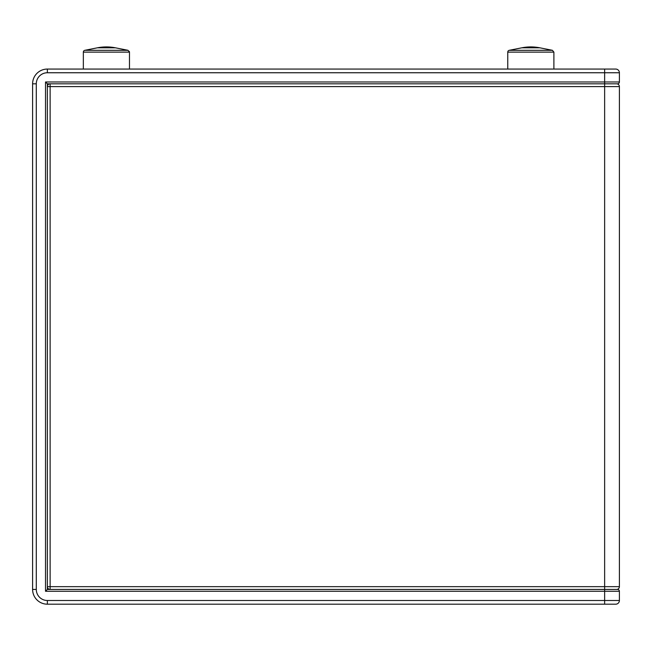 <?xml version="1.0" encoding="UTF-8"?>
<svg xmlns="http://www.w3.org/2000/svg" width="652" height="652" viewBox="0 0 652 652"><rect width="100%" height="100%" fill="white"/><g stroke="black" fill="none" stroke-linecap="round" stroke-linejoin="round"><path stroke-width="0.98" d="M617.558 83.823L604.64 83.823L617.558 83.823A1.842 1.842 0 0 0 619.4 81.981L619.4 72.755A3.692 3.692 0 0 0 615.708 69.063L47.36 69.063A14.76 14.76 0 0 0 32.6 83.823L32.6 589.432A14.76 14.76 0 0 0 47.36 604.192L615.708 604.192L604.64 604.192L604.64 600.5L47.36 600.5A11.068 11.068 0 0 1 36.292 589.432L36.292 83.823A11.068 11.068 0 0 1 47.36 72.755L604.64 72.755L604.64 81.981L45.518 81.981L47.36 83.823L604.64 83.823L604.64 81.981L619.4 81.981A1.842 1.842 0 0 1 617.558 83.823A1.842 1.842 0 0 0 619.4 81.981A1.842 1.842 0 0 1 617.558 83.823M129.34 51.426L129.479 52.119L83.342 52.119A1.842 1.842 0 0 1 84.833 50.31L127.996 50.31L129.479 52.119L129.479 69.063M106.415 47.808L115.428 47.808L127.996 50.31L115.428 47.808A46.129 46.129 0 0 0 97.392 47.808L106.415 47.808M539.848 47.808A46.129 46.129 0 0 0 521.804 47.808L539.848 47.808L552.407 50.31L553.89 52.119L507.761 52.119A1.842 1.842 0 0 1 509.245 50.31L552.407 50.31L553.89 52.119L553.89 69.063M47.36 589.432L45.518 591.274L604.64 591.274L604.64 600.5L619.4 600.5A3.692 3.692 0 0 1 615.708 604.192A3.692 3.692 0 0 0 619.4 600.5A3.692 3.692 0 0 1 615.708 604.192A3.692 3.692 0 0 0 619.4 600.5L619.4 591.274A1.842 1.842 0 0 0 617.558 589.432A1.842 1.842 0 0 1 619.4 591.274A1.842 1.842 0 0 0 617.558 589.432L47.36 589.432L47.36 83.823M47.36 600.5L47.36 604.192A14.76 14.76 0 0 1 32.6 589.432A14.76 14.76 0 0 0 47.36 604.192A14.76 14.76 0 0 1 32.6 589.432L36.292 589.432M616.629 589.432A2.771 2.771 0 0 0 619.4 586.661A2.771 2.771 0 0 1 616.629 589.432A2.771 2.771 0 0 0 619.4 586.661L604.64 586.661L604.64 589.432L617.558 589.432A1.842 1.842 0 0 1 619.4 591.274L604.64 591.274L604.64 589.432L616.629 589.432A2.771 2.771 0 0 0 619.4 586.661L619.4 86.594A2.771 2.771 0 0 0 616.629 83.823A2.771 2.771 0 0 1 619.4 86.594L604.64 86.594L604.64 586.661L47.36 586.661A2.771 2.771 0 0 0 50.131 589.432A2.771 2.771 0 0 1 47.36 586.661M615.708 69.063A3.692 3.692 0 0 1 619.4 72.755A3.692 3.692 0 0 0 615.708 69.063A3.692 3.692 0 0 1 619.4 72.755L604.64 72.755L604.64 69.063M47.36 86.594L50.131 86.594L50.131 83.823A2.771 2.771 0 0 0 47.36 86.594M50.131 589.432L50.131 86.594L604.64 86.594L604.64 83.823M45.518 81.981L45.518 591.274M36.292 83.823L32.6 83.823A14.76 14.76 0 0 1 47.36 69.063L47.36 72.755M97.392 47.808L84.833 50.31M83.342 52.119L83.342 69.063M521.804 47.808L509.245 50.31M507.761 52.119L507.761 69.063"/></g></svg>
